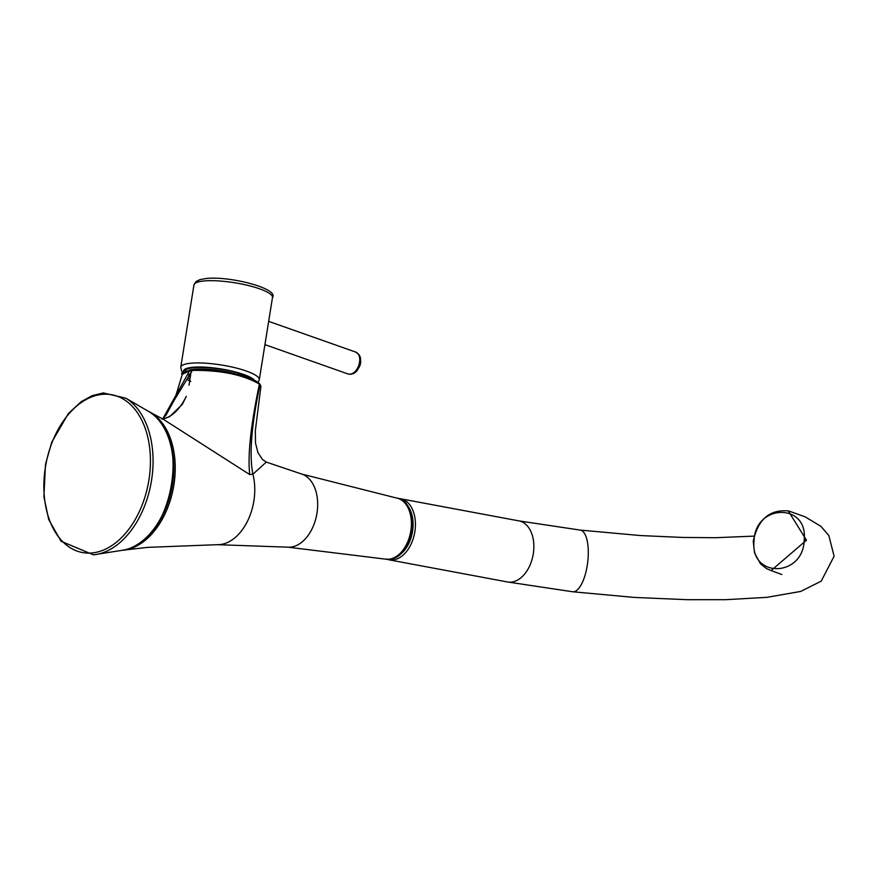 <?xml version="1.0" encoding="UTF-8"?>
<svg xmlns="http://www.w3.org/2000/svg" width="878" height="878" viewBox="0 0 878 878"><rect width="100%" height="100%" fill="white"/><g stroke="black" fill="none" stroke-linecap="round" stroke-linejoin="round"><path stroke-width="1.32" d="M166.666 432.777A71.25 46.26 100.6 0 1 147.208 536.875M266.297 462.091L252.908 474.219L249.747 474.581L163.352 419.322L150.083 412.254A71.656 46.523 100.6 0 1 173.383 487.905A71.656 46.523 100.6 0 1 124.325 550.023A71.656 46.523 100.6 0 1 123.139 550.166M189.571 370.834L182.339 374.247A39.773 8.637 9.1 0 1 192.392 370.22A39.773 8.637 9.1 0 1 236.314 374.665A39.773 8.637 9.1 0 1 260.865 386.825A39.773 8.637 9.1 0 1 260.843 386.913L259.405 384.114C243.107 374.676 220.751 370.099 192.37 370.384L189.571 370.834L162.704 418.971M187.991 380.119L190.778 381.436M162.803 418.993L192.37 370.384M189.055 385.168L191.283 370.494M188.298 378.253A33.682 7.32 -170.9 0 0 189.911 379.241M781.815 574.519L771.125 570.568L806.465 540.211L788.225 510.831M754.037 541.078C749.999 578.591 803.392 577.417 804.193 539.992C808.232 502.479 754.839 503.654 754.037 541.078L753.247 541.221L754.487 552.855L760.414 563.687L766.571 568.637L771.125 570.568M125.872 398.206L103.363 392.938L92.267 395.616L81.094 401.729L68.319 413.637L51.681 442.358L45.491 464.308L43.9 496.718L48.696 519.502L61.043 541.232L93.419 554.83L121.932 550.352A72.479 47.05 -79.4 0 0 171.419 487.531A72.479 47.05 -79.4 0 0 147.965 411.08L125.872 398.206A81.841 53.13 100.6 0 1 150.95 483.712A81.841 53.13 100.6 0 1 96.679 554.38A81.841 53.13 100.6 0 1 93.496 554.819M102.276 394.354A80.249 52.098 100.6 0 1 150.193 468.632A80.249 52.098 100.6 0 1 92.025 552.953A80.249 52.098 100.6 0 1 44.109 478.675A80.249 52.098 100.6 0 1 102.276 394.354M123.041 550.177L147.658 547.367L217.481 544.678A47.994 31.158 100.6 0 0 219.829 544.59A47.994 31.158 -79.4 0 0 252.908 474.219C249.067 454.969 251.437 425.15 260.009 384.762M301.758 474.065A37.326 24.233 -79.4 0 1 317.024 512.884A37.326 24.233 -79.4 0 1 290.508 547.137A37.326 24.233 100.6 0 1 288.094 547.181A37.326 24.233 100.6 0 1 288.028 547.181L385.047 559.077A31.059 20.161 100.6 0 0 388.789 559.242A31.059 20.161 100.6 0 0 411.036 529.412A31.059 20.161 100.6 0 0 396.472 498.002L301.725 474.054A37.326 24.233 -79.4 0 1 301.758 474.065L266.451 462.146M193.05 369.693A39.027 8.473 9.1 0 1 232.824 373.293A39.027 8.473 9.1 0 1 259.844 384.366M396.406 556.828A29.413 19.096 -79.4 0 0 413 527.217A29.413 19.096 -79.4 0 0 406.251 504.191M387.11 559.308L389.086 559.835A31.07 20.172 -79.4 0 0 415.338 527.349A31.07 20.172 -79.4 0 0 400.511 498.759L398.469 498.528M400.511 498.759L518.953 520.895A31.07 20.172 100.6 0 1 533.769 549.496A31.07 20.172 100.6 0 1 507.528 581.971L389.086 559.835M518.953 520.895L580.139 530.082A31.07 11.359 96.9 0 1 588.128 557.651A31.07 11.359 96.9 0 1 572.708 591.772L507.528 581.971M804.193 539.992L806.465 540.211M249.747 474.581C247.541 455.331 250.757 425.171 259.405 384.114M234.689 373.688A33.682 7.32 -170.9 0 0 194.587 369.188A33.682 7.32 -170.9 0 0 189.165 370.176M188.649 376.102A33.682 7.32 -170.9 0 0 190.23 377.068M251.975 379.066A34.922 7.584 -170.9 0 0 193.862 367.662A34.922 7.584 -170.9 0 0 185.006 371.405M188.748 375.499A34.922 7.584 -170.9 0 0 190.339 376.366M254.642 380.317A36.459 7.924 -170.9 0 0 228.62 370.351A36.459 7.924 -170.9 0 0 192.743 367.267A36.459 7.924 -170.9 0 0 183.721 372.162M258.088 382.391L259.284 379.823A39.773 8.637 -170.9 0 0 234.733 367.662A39.773 8.637 -170.9 0 0 190.822 363.218A39.773 8.637 -170.9 0 0 180.758 367.224L181.658 371.131L183.041 372.777M188.979 374.149A39.773 8.637 -170.9 0 0 190.57 374.818M180.758 367.224L193.939 284.977A39.773 8.637 9.1 0 1 204.003 280.971A39.773 8.637 9.1 0 1 247.925 285.416A39.773 8.637 9.1 0 1 272.476 297.576L259.284 379.823M268.668 321.359L355.733 352.089A11.601 7.276 109.4 0 1 359.212 363.876A11.601 7.276 109.4 0 1 350.081 374.204A11.601 7.276 109.4 0 1 348.017 373.962L264.926 344.637M121.932 550.352C172.121 547.378 193.698 431.987 147.965 411.08M149.019 411.694L150.083 412.254M217.481 544.678L288.094 547.181M162.485 418.883L166.008 415.195L174.766 399.183L182.339 374.247C179.836 373.326 183.348 371.811 192.875 369.671L203.948 369.462L222.738 371.372L245.127 376.541L256.189 381.151L259.998 384.169L260.843 386.957M161.98 419.113C171.419 417.489 179.529 409.905 186.323 396.351L182.339 404.363L169.652 416.622L163.099 418.96M266.385 462.124L262.489 459.512L257.891 452.477L255.509 443.039L255.344 430.714L260.843 386.935M396.472 498.002C421.308 501.239 414.054 558.408 389.184 559.253L385.047 559.077M572.708 591.772L634.432 597.435L687.178 599.696L725.755 599.685L766.933 597.336L800.791 591.41L821.215 581.137L834.1 556.224L828.843 535.536L820.941 526.372L805.258 516.89L788.817 511.007C769.918 509.064 758.054 519.139 753.247 541.221M580.139 530.082L640.468 535.558L682.656 537.446L715.789 537.709L753.95 536.118M188.77 375.378L190.35 376.267M193.939 284.977L196.013 281.553L199.964 279.621L206.132 278.524C229.432 275.769 279.456 288.588 272.476 297.576M355.733 352.089L359.212 354.855L360.452 357.697L360.693 362.559L359.903 365.863L356.742 371.174L354.13 373.26L350.904 374.302L348.017 373.962"/></g></svg>
